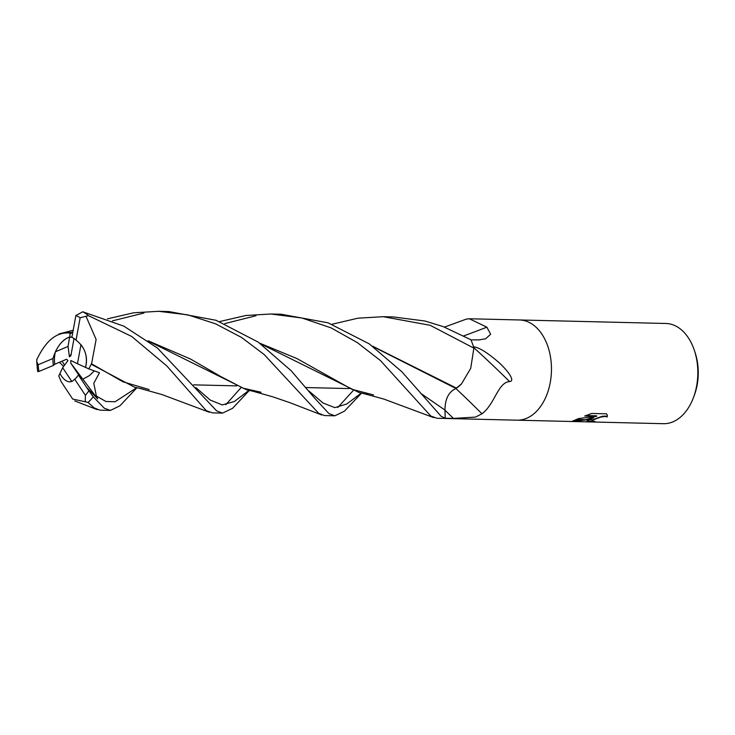 <?xml version="1.0" encoding="UTF-8"?>
<svg xmlns="http://www.w3.org/2000/svg" width="735" height="735" viewBox="0 0 735 735"><rect width="100%" height="100%" fill="white"/><g stroke="black" fill="none" stroke-linecap="round" stroke-linejoin="round"><path stroke-width="1.1" d="M516.944 420.181A50.127 33.213 -88.6 0 0 517.045 420.181A50.127 33.213 -88.6 0 0 526.582 418.316A50.127 33.213 -88.6 0 0 551.278 363.623A50.127 33.213 -88.6 0 0 519.452 319.964A50.127 33.213 -88.6 0 0 519.351 319.964M444.473 327.093L466.22 319.146L469.307 318.76L486.855 327.167L490.649 334.223L485.651 338.789L479.036 339.901L470.951 339.882A50.127 33.213 -88.6 0 1 473.478 346.755C479.027 347.37 487.535 352.662 499.01 362.612C507.343 370.293 515.814 381.033 509.594 381.584C497.898 382.319 494.949 404.094 481.985 413.787L475.453 417.094L453.44 418.408L445.125 418.233A50.127 33.213 -88.6 0 1 441.992 418.38A50.127 33.213 -88.6 0 0 445.235 418.215L441.073 416.267L401.88 371.772L369.2 343.842L328.003 322.803L281.257 314.249L270.829 314.001L301.929 317.998L331.09 327.874L357.357 342.62L380.519 360.637L430.783 416.019L436.884 418.261L517.045 420.181A50.127 33.213 -88.6 0 0 526.582 418.316A50.127 33.213 -88.6 0 0 551.278 363.623A50.127 33.213 -88.6 0 0 519.452 319.964L665.818 323.473A50.127 33.213 -88.6 0 1 694.547 350.935A50.127 33.213 -88.6 0 1 693.427 397.644A50.127 33.213 -88.6 0 1 672.948 421.835A50.127 33.213 -88.6 0 1 663.411 423.691L571.775 421.495L576.258 419.556A18.145 3.877 -9.8 0 1 576.47 419.474L578.684 418.546L596.719 416.304L584.72 416.019L591.721 413.456L606.531 413.814L607.376 415.44L607.22 416.947L605.061 416.497L600.881 417.03L593.182 419.869L589.222 419.777L593.742 417.719L587.513 419.74L576.47 419.474M74.005 338.504L70.9 355.666L69.412 356.842L68.052 346.451L55.41 351.78C58.837 344.642 63.026 339.928 67.978 337.65L71.929 337.053L69.623 337.089L70.266 333.277L67.115 332.753L72.811 332.174M80.96 344.66C86.16 351.55 87.685 359.13 85.545 367.408L77.478 363.752L80.96 344.66M89.165 391.25L78.397 374.997L82.853 379.187L89.376 375.631L94.328 370.881L89.376 375.631L82.853 379.187L79.306 375.888L70.707 363.017L70.808 360.508L77.478 363.752M693.427 397.644L694.299 395.329A45.111 29.887 -88.6 0 0 695.31 353.287L694.547 350.935M593.182 419.869A8.011 1.709 170.2 0 0 593.035 419.961L592.162 420.815L594.909 421.375A50.127 33.213 91.4 0 1 591.372 421.881L586.907 421.339L589.047 419.86A13.175 2.821 -9.8 0 1 589.222 419.777M592.392 419.85L602.305 416.231L606.035 416.102L607.22 416.947M607.138 416.451L607.321 415.192M587.513 419.74L572.537 421.513M585.639 419.694L593.659 417.232L593.742 417.719M572.602 421.008L585.271 419.777M587.054 421.054L591.289 421.385L591.372 421.881M589.047 419.86L593.035 419.961M592.162 420.815L592.291 419.942M591.289 421.385A49.622 32.882 -88.6 0 0 592.97 421.219M585.868 415.56L596.636 415.817L596.719 416.304M576.258 419.556L587.201 419.823M456.196 388.3A41.445 27.461 -88.6 0 0 461.47 383.946L456.352 388.08L372.526 346.148M455.939 388.567A848.162 399.537 -119.2 0 1 481.985 413.787M473.717 347.572A863.708 406.859 -119.2 0 1 509.594 381.584M463.858 335.84A848.162 663.043 147.3 0 0 486.855 327.167M69.412 356.842L71.203 353.958M68.052 346.451L69.623 337.089L67.978 337.65C61.152 341.086 56.145 348.041 52.966 358.515A22.555 14.948 -88.6 0 0 53.434 365.405L54.748 364.257L66.591 359.231L67.978 360.563L62.668 367.711L71.828 381.483L69.687 381.878C66.224 381.64 62.962 378.874 59.893 373.582L62.668 367.711M64.561 365.166L62.107 361.133L64.561 365.166M55.41 351.78A22.555 14.948 -88.6 0 0 54.748 364.257M86.748 387.492L97.645 398.875L70.707 363.017M143.931 313.046L112.464 320.855M107.457 318.843L133.577 312.798L158.613 311.309L187.792 314.856L215.493 323.786L241.53 337.448L264.187 354.546L318.696 413.336L324.493 415.56L334.838 415.808L328.903 413.575L313.661 397.038L291.143 370.716L258.251 342.142L216.099 320.295L168.802 311.548L158.613 311.309M61.161 381.63L58.763 375.971L59.893 373.582C62.962 378.874 66.224 381.64 69.687 381.878L72.728 381.006L74.667 379.168A22.555 14.948 -88.6 0 0 78.397 374.997M104.269 408.191L93.244 396.781L88.861 390.781A45.111 29.887 -88.6 0 1 85.398 395.292L85.251 401.76L88.035 402.449L94.236 407.953L99.997 410.176L110.425 410.424L104.269 408.191M219.609 321.572L245.858 315.49L270.829 314.001M255.973 315.738L224.781 323.602M136.811 387.86L119.952 405.775L110.425 410.424M332.036 324.254L357.991 318.181L383.238 316.693L430.168 325.302L473.873 348.114A50.127 33.213 -88.6 0 0 470.887 339.745L442.975 326.524L424.83 320.993L393.289 316.941L383.238 316.693M249.229 390.551L232.646 408.256L222.586 413.116L216.66 410.883L157.409 348.013L123.875 326.165L82.724 311.778L75.88 315.572A45.111 29.887 -88.6 0 1 80.143 317.759L88.485 315.646L131.648 336.419L166.863 365.975L206.241 410.635L212.452 412.877L222.475 413.116M59.425 362.272L63.623 366.425M309.049 391.13L323.088 403.037L334.811 407.631L346.718 404.011L361.161 393.188M260.603 343.824L359.176 392.582L367.39 394.493M38.79 371.524L53.434 365.405M61.005 381.419L72.673 399.059L85.251 401.76M259.675 343.153L296.977 358.588L351.872 389.284L373.591 394.943M36.75 361.758L37.614 371.524L38.946 371.46A45.111 29.887 -88.6 0 1 38.147 364.762L36.75 361.758L36.851 359.507M361.418 393.262L344.347 411.233L334.838 415.808M149.141 389.559L122.975 381.805L91.581 363.797L96.12 339.451L86.17 316.656M473.873 348.114L470.712 368.336L461.47 383.946M225.783 404.728L240.951 387.74M373.389 346.773L456.031 388.539C448.809 391.617 445.107 398.793 444.932 410.066L420.622 393.271L444.932 410.066L445.235 418.215M97.645 398.875L96.377 396.046L93.786 383.284L99.491 372.737L88.834 368.896L91.618 363.476M91.517 364.413L134.459 387.161L143.031 389.118M456.49 387.878L456.031 388.539L456.49 387.878M96.377 396.046L105.886 401.466L115.119 401.76L136.535 387.786L115.119 401.76L105.886 401.466L96.377 396.046M75.944 315.232L71.865 337.411A22.555 14.948 -88.6 0 1 76.054 340.13L80.143 317.759M71.47 333.24L70.266 333.277M195.933 387.621L210.21 400.06L222.255 404.921L234.373 401.503L248.843 390.45L234.373 401.503L222.255 404.921L210.21 400.06L195.933 387.621M148.929 341.389L246.629 389.798L255.596 391.856M259.924 392.196L260.512 392.214M67.115 332.753L66.517 333.065M261.035 392.233L243.156 388.19L220.987 376.651L190.549 359.048L148.075 340.774M66.949 332.983C55.198 333.01 45.092 342.014 36.64 359.985M337.788 407.493L353.342 390.414M52.966 358.515L38.147 364.762M74.667 379.168L85.398 395.292M88.834 368.896L85.545 367.408C88.071 356.181 84.902 347.085 76.054 340.13M444.941 410.194A841.593 396.441 -119.2 0 1 453.44 418.408M88.035 402.449A50.127 33.213 -88.6 0 0 93.244 396.781M88.485 315.646A50.127 33.213 -88.6 0 0 82.724 311.778M87.401 388.558L88.283 389.357M469.307 318.76L519.452 319.964M517.045 420.181L571.775 421.495M193.645 384.846L236.799 385.884L193.645 384.846M306.091 387.547L349.134 388.576L306.091 387.547M74.759 400.915L97.185 409.625M364.156 393.712L383.734 399.031L433.751 417.636M313.661 397.038L313.22 396.459M139.567 388.3L161.957 394.557L209.273 412.234M73.16 330.226L58.837 334.002M252.059 390.992L272.676 396.79L289.902 402.679L321.801 414.999"/></g></svg>
